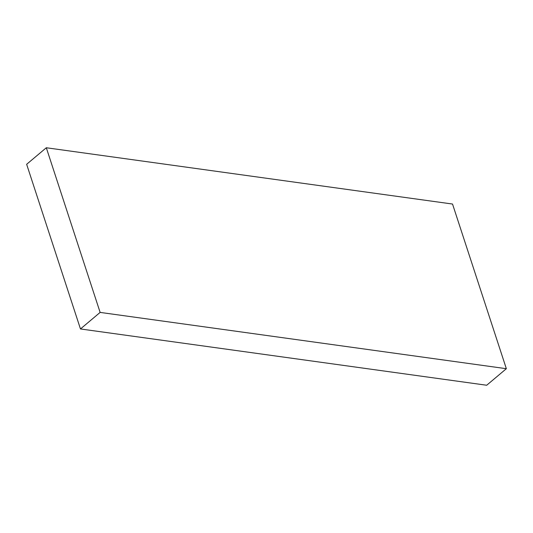 <?xml version="1.0" encoding="UTF-8"?>
<svg xmlns="http://www.w3.org/2000/svg" width="533" height="533" viewBox="0 0 533 533"><rect width="100%" height="100%" fill="white"/><g stroke="black" fill="none" stroke-linecap="round" stroke-linejoin="round"><path stroke-width="0.8" d="M506.35 368.703L100.124 312.405L80.47 328.954L486.689 385.246L506.35 368.703L452.53 204.046L46.311 147.754L100.124 312.405M80.47 328.954L26.65 164.297L46.311 147.754"/></g></svg>
